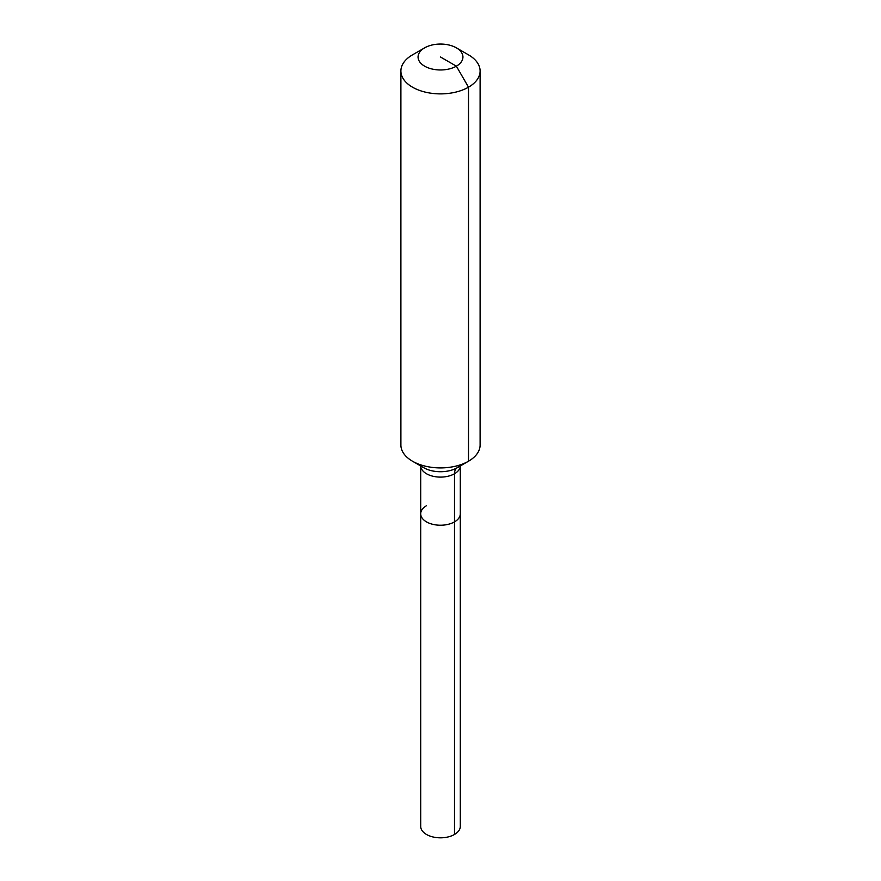 <?xml version="1.0" encoding="UTF-8"?>
<svg xmlns="http://www.w3.org/2000/svg" width="881" height="881" viewBox="0 0 881 881"><rect width="100%" height="100%" fill="white"/><g stroke="black" fill="none" stroke-linecap="round" stroke-linejoin="round"><path stroke-width="1.32" d="M456.369 47.849A22.443 12.962 180 0 1 456.369 66.174A22.443 12.962 180 0 1 424.631 66.174A22.443 12.962 180 0 1 424.631 47.849A22.443 12.962 180 0 1 456.369 47.849L468.505 54.853A39.601 22.862 180 0 1 480.101 71.02L480.101 445.048A39.601 22.862 180 0 1 468.505 461.215L457.239 467.723A13.204 7.621 -120 0 0 454.497 473.758A19.8 11.431 180 0 0 460.3 465.95L460.3 826.389A19.8 11.431 180 0 1 454.497 834.472A19.8 11.431 180 0 1 432.923 836.95A19.8 11.431 180 0 1 420.7 826.389L420.7 513.799A19.8 11.431 180 0 1 426.503 505.716M420.7 513.799L420.7 465.95A19.8 11.431 180 0 0 426.503 473.758A19.8 11.431 180 0 0 454.497 473.758L454.497 521.882A19.8 11.431 180 0 0 460.3 513.799A19.8 11.431 180 0 1 454.497 521.882A19.8 11.431 180 0 1 432.923 524.36A19.8 11.431 180 0 1 420.7 513.799A19.8 11.431 180 0 0 432.923 524.36A19.8 11.431 180 0 0 454.497 521.882L454.497 834.472M424.631 47.849L412.495 54.853L424.631 47.849M480.101 71.02A39.601 22.862 180 0 1 468.505 87.186A39.601 22.862 180 0 1 425.347 92.142A39.601 22.862 180 0 1 400.899 71.02A39.601 22.862 180 0 1 412.495 54.853L412.495 54.853M440.5 57.012L456.369 66.174L468.505 87.186L468.505 461.215A39.601 22.862 180 0 1 412.495 461.215A39.601 22.862 180 0 1 400.899 445.048L400.899 71.02M460.4 465.058L457.239 467.723L468.505 461.215L457.239 467.723A23.666 13.667 180 0 1 423.761 467.723L412.495 461.215"/></g></svg>
